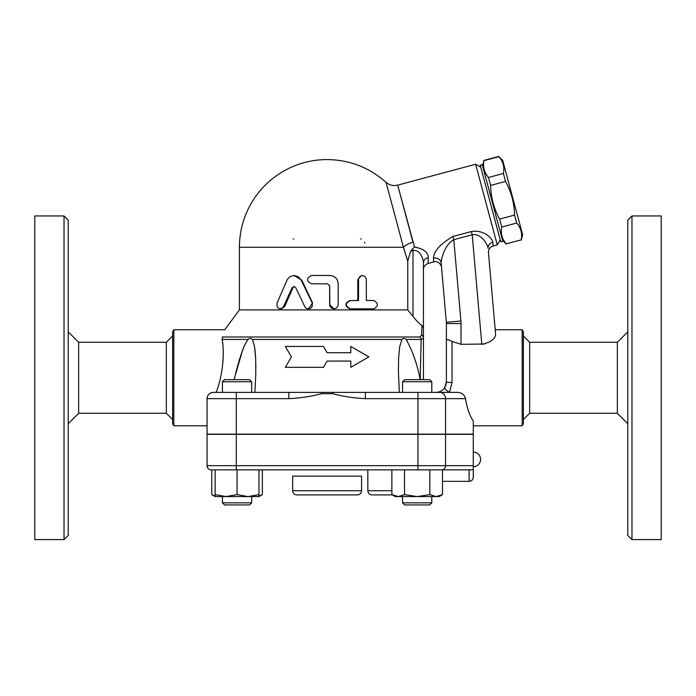 <?xml version="1.0" encoding="UTF-8"?>
<svg xmlns="http://www.w3.org/2000/svg" width="696" height="696" viewBox="0 0 696 696"><rect width="100%" height="100%" fill="white"/><g stroke="black" fill="none" stroke-linecap="round" stroke-linejoin="round"><path stroke-width="1.04" d="M64.032 539.591L34.8 539.591L34.8 215.951L64.032 215.951L68.208 220.127L68.208 535.415L64.032 539.591L64.032 215.951M68.208 423.707L78.648 413.267L78.648 342.275L68.208 331.835M78.648 413.267L166.344 413.267L166.344 342.275L78.648 342.275M166.344 413.267L172.608 419.531M172.608 331.835L172.608 423.707L173.817 425.795L173.817 329.747L172.608 331.835M207.06 425.795L173.817 425.795M207.121 397.755L207.06 398.651C207.312 394.98 209.4 392.892 213.324 392.387L236.292 392.387L222.442 392.387L222.442 381.739L251.674 381.739L251.674 392.387M420.227 337.003A6.264 5.411 90 0 1 421.167 339.439L420.166 378.92L421.167 339.439L423.429 338.517A6.264 5.342 180 0 0 421.654 334.785L420.227 337.003L222.389 337.003C225.574 327.355 225.574 327.355 222.389 337.003L222.172 339.439C224.477 351.132 223.312 374.535 216.117 392.387M222.955 361.746L223.225 356.074M222.711 343.772L222.537 342.145M212.384 392.457L210.984 392.84M209.783 393.492L208.87 394.249M208.13 395.154L207.486 396.389M288.849 392.387L236.292 392.387L236.292 398.651L288.849 398.651L288.849 392.387L332.975 392.387L332.679 393.684C343.476 396.52 354.377 398.173 365.391 398.651L417.948 398.651L417.948 392.387L332.975 392.387M251.674 381.739L249.586 379.651L224.53 379.651L222.442 381.739M399.33 392.387L398.425 371.934L398.573 358.623L399.721 346.556L401.94 339.439C403.193 338.152 404.611 338.152 406.186 339.439C412.702 351.323 417.356 364.695 420.158 379.564L420.184 379.651M252.709 340.161L254.579 346.895L255.658 358.51L255.789 373.709L254.91 392.387M350.801 367.331L350.801 361.067L350.801 367.331L368.88 356.891L350.801 346.451L350.801 352.715L350.801 346.451M285.36 367.331L291.389 356.891L285.36 367.331L323.501 367.331L327.12 361.067L350.801 361.067M323.501 346.451L327.12 352.715L323.501 346.451L285.36 346.451L291.389 356.891M433.869 392.387L431.798 392.387L431.798 381.739L402.566 381.739L402.566 392.387M420.158 379.564L420.166 378.92A14.616 4.802 0 0 1 421.654 379.651M458.22 392.396L417.948 392.387M207.103 397.912A6.264 6.264 0 0 0 207.06 398.651A6.264 6.264 0 0 1 213.324 392.387A6.264 6.264 0 0 0 207.06 398.651L207.06 434.147L473.28 434.147L473.28 421.019C469.809 416.077 467.207 408.622 465.485 398.651C464.597 394.91 462.092 392.822 457.985 392.387L449.468 392.387L452.035 382.504A5.638 0.557 180 0 1 446.397 381.947L444.727 387.611C442.691 390.647 439.768 392.24 435.957 392.387M417.948 434.147L417.948 398.651L445.553 398.651A6.264 5.916 -90 0 0 439.637 392.387L449.468 392.387A5.638 1.462 32.9 0 1 444.727 387.611M431.798 381.739L429.71 379.651L404.654 379.651L402.566 381.739M406.942 340.361L406.186 339.439L421.167 339.439M255.85 368.271L255.658 358.57M255.615 357.483L254.927 349.305M254.553 346.765L254.431 346.051M234.056 379.651L242.617 349.992L245.836 342.71L248.054 339.439L245.453 343.433M244.218 346.051L243.905 346.773M243.8 347.026L240.042 357.483M239.702 358.57L235.692 372.986M222.172 339.439L248.054 339.439C249.681 338.16 251.099 338.16 252.3 339.439L401.94 339.439M350.801 352.715L327.12 352.715M288.849 398.651C299.863 398.173 310.764 396.52 321.561 393.684L321.265 392.387M365.391 392.387L365.391 398.651M473.28 465.676L473.28 434.356L207.06 434.356L207.06 465.676A4.176 4.176 0 0 0 211.236 469.852A4.176 4.176 0 0 1 207.06 465.676A4.176 4.176 0 0 0 211.236 469.852L470.148 469.852L469.104 469.852L469.104 481.336C471.644 481.093 473.036 479.701 473.28 477.16L473.28 465.676L207.06 465.676M470.148 469.852L473.28 469.565L473.28 477.16M429.841 494.621L429.841 469.852L442.499 469.852L442.499 494.621L436.166 496.579L417.182 496.579L429.841 494.621L436.166 496.579L439.106 496.579L442.499 494.621M258.982 469.852L258.982 496.579L248.02 496.579L258.982 494.621M391.865 469.852L391.865 494.621L398.199 496.579L395.258 496.579L391.865 494.621M215.134 469.852L215.134 494.621L226.096 496.579L237.058 494.621L248.02 496.579L215.134 496.579L215.134 494.621M237.058 469.852L237.058 494.621M404.524 494.621L417.182 496.579L398.199 496.579L404.524 494.621L404.524 469.852M251.674 502.843L222.442 502.843L222.442 496.579L222.442 502.843L224.53 504.931L249.586 504.931L251.674 502.843L251.674 496.579M431.798 502.843L402.566 502.843L402.566 496.579L402.566 502.843L404.654 504.931L429.71 504.931L431.798 502.843L431.798 496.579M211.741 469.852L211.741 494.621L215.134 496.135M258.982 496.135L262.375 494.621L262.375 469.852M367.836 469.852L367.836 490.732C368.08 493.273 369.472 494.665 372.012 494.908L392.361 494.908L372.012 494.908M421.654 334.785L421.976 325.563L423.429 327.86L423.429 262.844C423.438 258.625 419.558 248.968 412.989 250.63L412.989 316.436L407.769 309.911L239.424 309.911L224.73 329.747L173.817 329.747M423.429 379.651L423.429 327.86M421.976 325.563C419.218 323.562 416.217 320.525 412.989 316.436M452.226 236.692L452.931 236.483C440.403 243.8 433.913 251.021 433.451 258.155L433.686 261.948L428.075 263.453L428.292 257.607C428.31 252.404 423.716 248.872 414.512 247.028L412.528 248.881L412.989 250.63L410.631 251.256L407.734 261.2M428.292 257.607A6.264 5.377 0 0 0 423.429 262.844L423.429 269.509C423.325 266.986 424.865 264.967 428.075 263.453M414.512 247.028L397.738 185.319L412.989 242.243A12.528 5.211 165 0 0 403.436 247.271L403.288 246.715M407.769 309.911L407.769 261.27L403.436 247.271L386.089 182.517L403.436 247.271L239.424 247.271A87.696 87.696 0 0 1 327.12 159.575C349.575 159.854 369.211 167.431 386.028 182.309C389.438 185.223 393.327 186.163 397.686 185.127L475.646 164.247L497.257 244.914L493.072 246.036L492.838 242.243C492.446 238.624 484.016 229.428 471.366 231.55L452.931 236.483L453.792 239.694L472.219 234.761L471.366 231.55M433.66 256.441L433.808 255.937M480.753 167.197L475.646 164.247M500.755 241.816L480.214 165.178L482.232 164.639L502.773 241.277L500.755 241.816M482.502 165.648L483.972 160.663C482.746 166.996 484.251 172.608 488.488 177.48L490.61 185.432C490.889 197.386 493.89 208.6 499.632 219.075L501.764 227.035C500.528 233.369 502.033 238.98 506.27 243.852L521.2 239.85C522.426 233.517 520.93 227.905 516.693 223.033L514.562 215.081C514.283 203.128 511.282 191.913 505.54 181.439L503.408 173.478C504.643 167.144 503.138 161.533 498.902 156.661L502.669 160.245L522.67 234.865L521.26 240.103M506.27 243.852L521.2 239.85M501.764 227.035L516.693 223.033M499.632 219.075L514.562 215.081M490.61 185.432L505.54 181.439M488.488 177.48L503.408 173.478M483.972 160.663L498.902 156.661M360.528 238.919A4.176 4.176 0 0 1 361.267 238.989A4.176 4.176 0 0 0 360.528 238.919M364.6 242.156A4.176 4.176 0 0 1 364.704 243.095A4.176 4.176 0 0 0 364.6 242.156M293.12 238.963A4.176 4.176 0 0 1 293.712 238.919M293.938 275.459L301.794 280.149L312.565 302.864L308.45 308.867L310.529 308.319L312.139 306.675L312.33 303.117L300.863 279.54L298.019 276.625L294.043 275.459L289.971 276.599L287.222 279.557L277.043 303.117L277.147 306.553L278.278 308.102L279.914 308.833L282.994 307.632L292.155 287.665L294.025 286.491L295.643 287.491L304.97 306.997L306.579 308.432L308.45 308.867M294.33 286.535L292.973 287.665L284.707 306.527L281.462 308.867L280.375 308.867M372.778 308.867L349.827 308.867C344.598 306.083 344.598 303.299 349.827 300.515L357.779 300.515L357.779 279.635L361.659 275.459L364.756 276.242L366.314 278.957L366.366 300.515L372.778 300.515M333.958 308.867L329.626 304.691L329.626 285.899L327.538 283.811L329.686 285.899L329.8 305.64L331.139 307.832L333.81 308.867L336.76 307.832L338.152 305.37L338.204 283.811C337.708 278.739 334.872 275.955 329.686 275.459L311.59 275.459C306.179 278.243 306.179 281.027 311.59 283.811L327.546 283.811M366.366 300.515L373.865 300.515C378.52 303.299 378.52 306.083 373.865 308.867L350.366 308.867C345.016 306.083 345.016 303.299 350.366 300.515L358.51 300.515L358.562 278.957L359.867 276.495L362.477 275.459M349.827 300.515L350.366 300.515M349.827 308.867L350.366 308.867M412.528 248.881L410.631 251.256M433.451 258.155A6.264 5.69 175 0 1 441.168 263.123C441.212 257.981 445.188 244.27 453.792 239.694L460.909 321.021A29.232 29.232 0 0 1 461.013 323.562L446.397 323.562L446.397 381.947L445.858 385.271M493.072 246.036C489.949 247.124 488.409 249.325 488.462 252.631L495.578 334.036C495.439 338.917 490.854 342.345 481.806 344.32L472.219 234.761C481.093 233.151 487.592 244.157 488.079 248.298A6.264 5.69 175 0 1 492.838 242.243M488.462 252.631L495.578 334.036L495.204 329.747L522.183 329.747L522.183 425.795L473.28 425.795M484.686 344.015L461.013 344.32L452.035 341.414C448.476 339.587 446.597 339.222 446.397 340.318M441.168 263.123L446.345 322.291A14.616 14.616 0 0 1 446.397 323.562M423.029 326.555L422.681 326.12M444.135 388.438L445.736 385.601M460.909 321.021L446.345 322.291L441.542 267.455M522.183 425.795L523.392 423.707L523.392 331.835L522.183 329.747M529.656 413.267L529.656 342.275L617.352 342.275L617.352 413.267L529.656 413.267L523.392 419.531M617.352 413.267L627.792 423.707M627.792 220.127L627.792 535.415L631.968 539.591L631.968 215.951L627.792 220.127M631.968 539.591L661.2 539.591L661.2 215.951L631.968 215.951M296.844 494.908L357.396 494.908C359.936 494.665 361.328 493.273 361.572 490.732L292.668 490.732C292.912 493.273 294.304 494.665 296.844 494.908M292.668 490.732L292.668 476.116L361.572 476.116L361.572 490.732M207.06 398.651L236.292 398.651L236.292 434.147M445.553 434.147L445.553 398.651L465.485 398.651M321.561 393.684L332.679 393.684M441.612 469.852A4.176 3.941 -90 0 0 445.553 465.676L445.553 434.356M236.292 469.852L236.292 434.356M417.948 469.852L417.948 434.356M391.865 490.732L367.836 490.732M301.794 280.149L301.194 280.149M284.707 306.527L283.698 306.527M292.973 287.665L292.155 287.665M357.779 279.635L358.51 279.635M461.013 344.32L461.013 323.562M452.035 382.504L452.035 341.414M172.608 336.011L166.344 342.275M398.39 368.271L398.39 367.766L398.39 368.271M255.85 368.48L255.85 367.766L255.85 368.48M404.654 504.931L402.566 502.843M215.134 496.579L211.741 494.621M258.982 496.579L262.375 494.621M224.53 504.931L222.442 502.843M473.28 466.72A7.308 7.308 0 0 0 480.588 459.412A7.308 7.308 0 0 0 473.28 452.104M442.499 481.336L469.104 481.336M500.215 239.807L497.257 244.914M502.503 240.268L506.331 244.105M483.911 160.411L498.841 156.409M239.424 247.271L239.424 309.911M433.686 261.948C438.95 260.243 441.96 266.49 441.551 267.455M529.656 342.275L523.392 336.011M617.352 342.275L627.792 331.835"/></g></svg>
